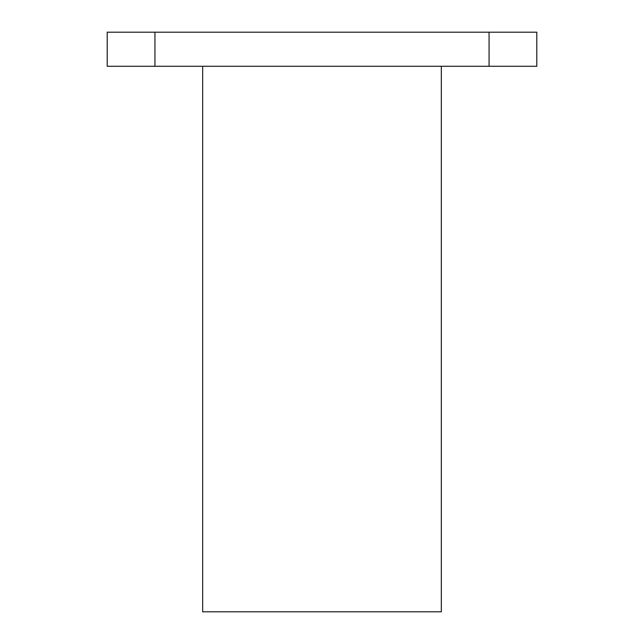 <?xml version="1.0" encoding="UTF-8"?>
<svg xmlns="http://www.w3.org/2000/svg" width="644" height="644" viewBox="0 0 644 644"><rect width="100%" height="100%" fill="white"/><g stroke="black" fill="none" stroke-linecap="round" stroke-linejoin="round"><path stroke-width="0.97" d="M107.21 66.292L154.938 66.292L154.938 32.2L107.21 32.2L107.21 66.292M489.062 32.2L489.062 66.292L536.79 66.292L536.79 32.2L154.938 32.2M489.062 66.292L154.938 66.292M441.333 66.292L441.333 611.8L202.667 611.8L202.667 66.292"/></g></svg>
